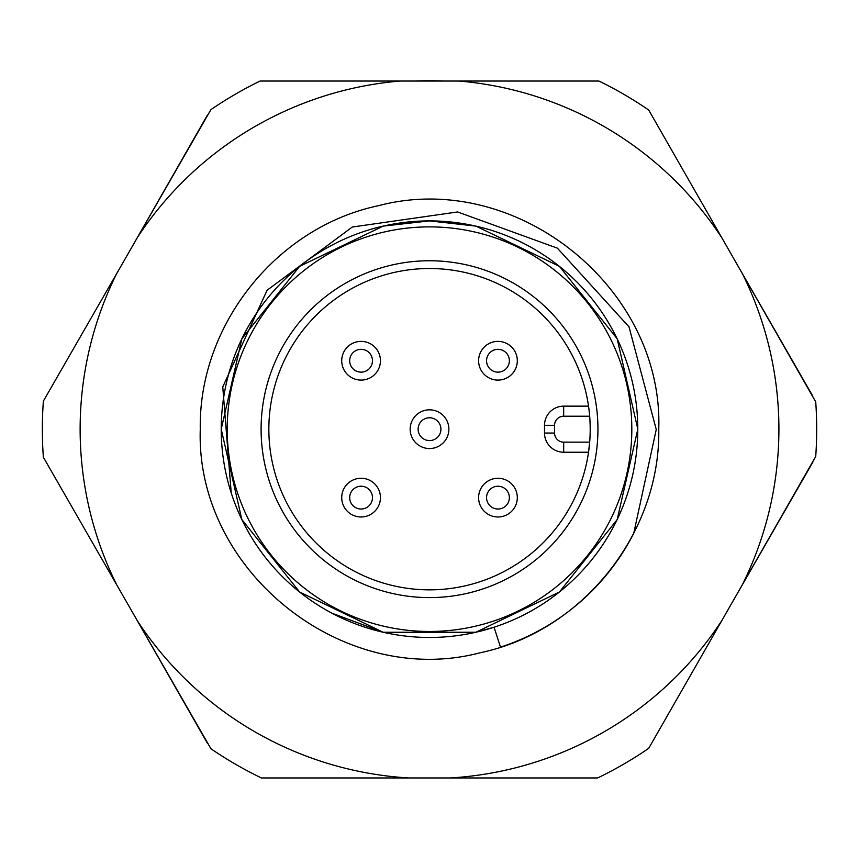 <?xml version="1.0" encoding="UTF-8"?>
<svg xmlns="http://www.w3.org/2000/svg" width="859" height="859" viewBox="0 0 859 859"><rect width="100%" height="100%" fill="white"/><g stroke="black" fill="none" stroke-linecap="round" stroke-linejoin="round"><path stroke-width="1.29" d="M590.197 429.178A160.676 160.676 0 0 1 336.223 559.993A160.676 160.676 0 0 1 355.948 286.348A160.676 160.676 0 0 1 590.197 429.178M589.671 442.149L588.533 452.221L563.676 452.221A19.166 19.166 0 0 1 544.509 433.054A19.166 19.166 0 0 0 563.676 452.221L563.676 442.149L589.671 442.149M429.521 631.472A202.294 202.294 0 0 1 254.328 328.031A202.294 202.294 0 0 1 604.715 328.031A202.294 202.294 0 0 1 429.521 631.472M597.939 429.178A168.418 168.418 0 0 1 345.307 575.036A168.418 168.418 0 0 1 345.307 283.33A168.418 168.418 0 0 1 597.939 429.178M588.533 406.146L563.676 406.146A19.166 19.166 0 0 0 544.509 425.312L544.509 433.054L554.57 433.054A9.095 9.095 0 0 0 563.676 442.149M658.756 429.178C660.603 533.235 582.391 631.322 480.535 652.679C343.364 689.025 195.369 570.999 200.276 429.178C198.44 325.132 276.652 227.044 378.508 205.688C515.679 169.341 663.674 287.368 658.756 429.178C660.603 533.235 582.391 631.322 480.535 652.679C343.364 689.025 195.369 570.999 200.276 429.178C198.44 325.132 276.652 227.044 378.508 205.688C515.679 169.341 663.674 287.368 658.756 429.178C660.603 533.235 582.391 631.322 480.535 652.679C343.364 689.025 195.369 570.999 200.276 429.178C198.44 325.132 276.652 227.044 378.508 205.688C515.679 169.341 663.674 287.368 658.756 429.178C660.603 533.235 582.391 631.322 480.535 652.679C343.364 689.025 195.369 570.999 200.276 429.178C198.44 325.132 276.652 227.044 378.508 205.688C515.679 169.341 663.674 287.368 658.756 429.178C660.603 533.235 582.391 631.322 480.535 652.679C343.364 689.025 195.369 570.999 200.276 429.178C198.44 325.132 276.652 227.044 378.508 205.688C515.679 169.341 663.674 287.368 658.756 429.178C660.603 533.235 582.391 631.322 480.535 652.679C343.364 689.025 195.369 570.999 200.276 429.178C198.44 325.132 276.652 227.044 378.508 205.688C515.679 169.341 663.674 287.368 658.756 429.178C660.603 533.235 582.391 631.322 480.535 652.679C343.364 689.025 195.369 570.999 200.276 429.178C198.44 325.132 276.652 227.044 378.508 205.688C515.679 169.341 663.674 287.368 658.756 429.178C660.603 533.235 582.391 631.322 480.535 652.679C343.364 689.025 195.369 570.999 200.276 429.178C198.44 325.132 276.652 227.044 378.508 205.688C515.679 169.341 663.674 287.368 658.756 429.178M419.804 221.117L429.521 220.892L383.168 226.11L299.651 266.333L241.851 338.811L221.225 429.178L241.851 519.555L299.651 592.034L383.168 632.256L475.875 632.256L494.032 627.231A208.297 208.297 0 0 1 231.232 492.969L222.76 386.937L267.074 290.278L352.297 227.034L457.6 211.958L557.384 248.165L629.013 326.871L656.255 429.511L633.706 533.407A229.246 229.246 0 0 1 500.518 647.149L494.032 627.231L475.875 632.256L383.168 632.256L331.907 613.186M299.651 592.034L383.168 632.256L475.875 632.256L559.392 592.034L617.191 519.555L637.818 429.178L617.191 338.811L559.392 266.333L475.875 226.11L429.521 220.892A208.297 208.297 0 0 1 494.032 627.231L475.875 632.256L383.168 632.256L299.651 592.034L241.851 519.555L221.225 429.178L241.851 338.811L299.651 266.333L383.168 226.11L429.521 220.892L475.875 226.11L559.392 266.333L617.191 338.811L637.818 429.178L617.191 519.555L559.392 592.034L475.875 632.256L383.168 632.256L299.651 592.034L241.851 519.555L221.225 429.178L241.851 338.811L299.651 266.333M399.929 81.047L459.114 81.047A349.388 349.388 0 0 1 721.882 237.879L742.552 273.989A349.388 349.388 0 0 1 742.552 584.367L721.882 620.488A349.388 349.388 0 0 1 450.32 777.953L408.712 777.953A349.388 349.388 0 0 1 137.515 621.036L116.781 584.958A349.388 349.388 0 0 1 116.781 273.409L137.515 237.331A349.388 349.388 0 0 1 399.929 81.047L260.105 81.047A387.162 387.162 0 0 0 210.927 109.63L137.515 237.331A349.388 349.388 0 0 0 137.161 237.879L126.992 255.649M459.114 81.047L598.938 81.047A387.162 387.162 0 0 1 648.717 110.038L721.882 237.879M732.051 255.649L742.262 273.409A349.388 349.388 0 0 1 742.552 273.989L815.717 401.84A387.162 387.162 0 0 1 815.717 456.526L742.552 584.367A349.388 349.388 0 0 1 742.262 584.958L732.051 602.707M721.882 620.488L648.717 748.329A387.162 387.162 0 0 1 597.628 777.953L450.32 777.953M408.712 777.953L261.415 777.953A387.162 387.162 0 0 1 210.927 748.737L137.515 621.036A349.388 349.388 0 0 1 137.161 620.488L126.992 602.707M116.781 584.958L43.369 457.256A387.162 387.162 0 0 1 43.369 401.11L116.781 273.409M429.521 220.892A208.297 208.297 0 0 0 231.232 492.969M478.603 497.619A19.36 19.36 0 0 1 507.637 480.857A19.36 19.36 0 0 1 507.637 514.391A19.36 19.36 0 0 1 478.603 497.619M414.639 81.047A348.453 348.453 0 0 1 444.404 81.047M137.161 237.879L207.491 114.988M207.491 743.368L137.161 620.488M812.818 462.206L742.262 584.958M742.262 273.409L812.818 396.16M410.162 429.178A19.36 19.36 0 0 1 439.196 412.417A19.36 19.36 0 0 1 439.196 445.95A19.36 19.36 0 0 1 410.162 429.178M478.603 360.737A19.36 19.36 0 0 1 507.637 343.976A19.36 19.36 0 0 1 507.637 377.509A19.36 19.36 0 0 1 478.603 360.737M341.721 360.737A19.36 19.36 0 0 1 370.755 343.976A19.36 19.36 0 0 1 370.755 377.509A19.36 19.36 0 0 1 341.721 360.737M341.721 497.619A19.36 19.36 0 0 1 370.755 480.857A19.36 19.36 0 0 1 370.755 514.391A19.36 19.36 0 0 1 341.721 497.619M589.671 416.207L563.676 416.207A9.095 9.095 0 0 0 554.57 425.312L554.57 433.054M563.676 416.207L563.676 406.146A19.166 19.166 0 0 0 544.509 425.312L554.57 425.312M486.559 497.619A11.403 11.403 0 0 1 503.664 487.751A11.403 11.403 0 0 1 503.664 507.497A11.403 11.403 0 0 1 486.559 497.619M418.118 429.178A11.403 11.403 0 0 1 435.223 419.31A11.403 11.403 0 0 1 435.223 439.056A11.403 11.403 0 0 1 418.118 429.178M486.559 360.737A11.403 11.403 0 0 1 503.664 350.859A11.403 11.403 0 0 1 503.664 370.616A11.403 11.403 0 0 1 486.559 360.737M349.677 360.737A11.403 11.403 0 0 1 366.782 350.859A11.403 11.403 0 0 1 366.782 370.616A11.403 11.403 0 0 1 349.677 360.737M349.677 497.619A11.403 11.403 0 0 1 366.782 487.751A11.403 11.403 0 0 1 366.782 507.497A11.403 11.403 0 0 1 349.677 497.619"/></g></svg>
